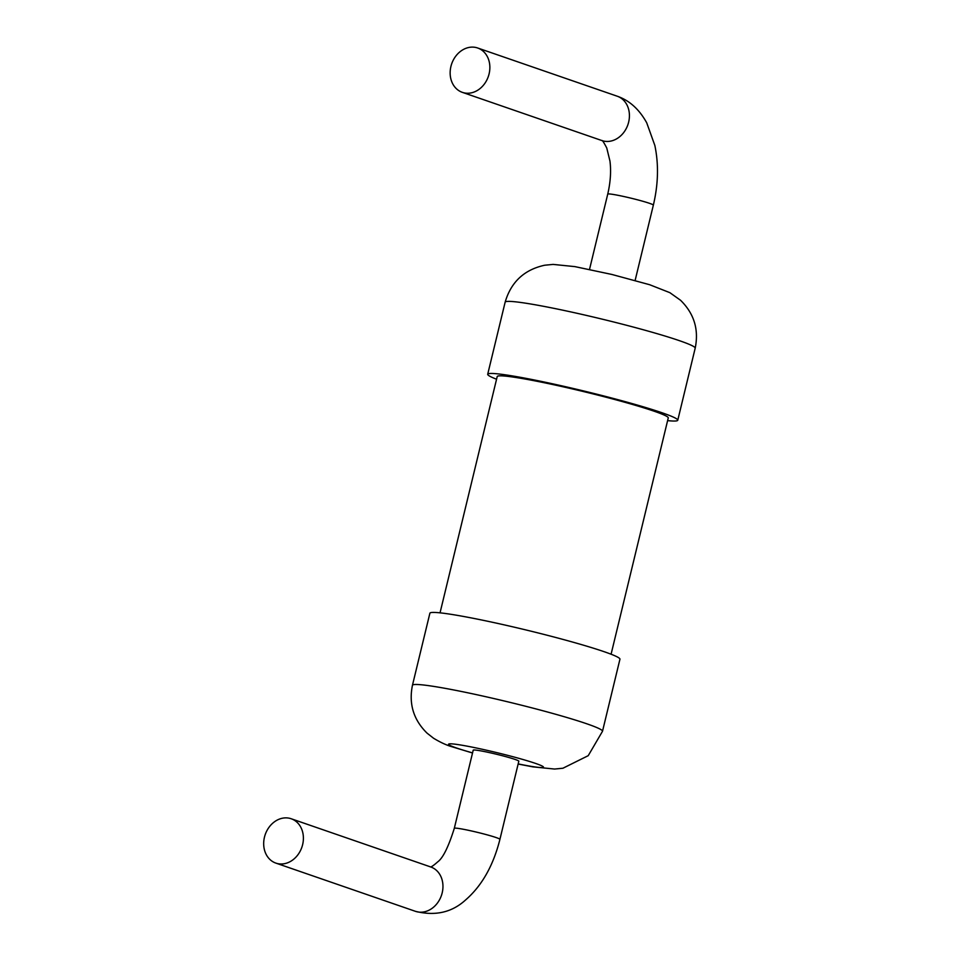 <?xml version="1.0" encoding="UTF-8"?>
<svg xmlns="http://www.w3.org/2000/svg" width="960" height="960" viewBox="0 0 960 960"><rect width="100%" height="100%" fill="white"/><g stroke="black" fill="none" stroke-linecap="round" stroke-linejoin="round"><path stroke-width="1.44" d="M667.608 420.624A97.764 6.336 -166.4 0 0 677.76 420.24A97.764 6.336 -166.4 0 0 584.22 391.092A97.764 6.336 -166.4 0 0 487.704 374.256A97.764 6.336 -166.4 0 0 496.56 379.236M440.04 612.84L497.208 376.56A87.996 5.7 13.6 0 1 584.076 391.704A87.996 5.7 13.6 0 1 668.256 417.936L611.088 654.216M518.136 764.04L532.824 766.86L554.592 769.044L562.932 768.228L588.228 755.676L602.508 731.268L619.944 659.196A97.764 6.336 -166.4 0 0 526.404 630.06A97.764 6.336 -166.4 0 0 429.888 613.224L412.452 685.296C408.66 703.908 413.532 719.88 427.092 733.176L433.56 738.24C440.292 742.308 446.364 745.128 451.764 746.7L472.524 753M464.496 92.94A23.46 19.38 109.1 0 1 462.348 92.352A23.46 19.38 109.1 0 1 451.68 63.852A23.46 19.38 109.1 0 1 477.672 48A23.46 19.38 109.1 0 1 488.736 75.216A23.46 19.38 109.1 0 1 464.496 92.94M483.516 751.38A23.46 1.524 -166.4 0 0 473.208 750.18L454.308 828.312A23.46 1.524 -166.4 0 1 464.616 829.512A23.46 1.524 -166.4 0 1 488.112 835.116A23.46 1.524 -166.4 0 1 499.92 839.352L518.82 761.208A23.46 1.524 -166.4 0 0 507.012 756.972A23.46 1.524 -166.4 0 0 483.516 751.38M289.044 818.172A23.46 19.38 -70.9 0 0 264.804 835.896A23.46 19.38 -70.9 0 0 275.88 863.112A23.46 19.38 -70.9 0 0 301.86 847.272A23.46 19.38 -70.9 0 0 291.204 818.76A23.46 19.38 -70.9 0 0 289.044 818.172M677.76 420.24L695.196 348.168A97.764 6.336 -166.4 0 0 601.656 319.02A97.764 6.336 -166.4 0 0 505.14 302.184L487.704 374.256M589.512 269.424L607.74 194.112A23.46 1.524 13.6 0 1 618.048 195.312A23.46 1.524 13.6 0 1 641.544 200.904A23.46 1.524 13.6 0 1 653.352 205.14L635.124 280.452M653.352 205.14C658.296 184.236 658.788 164.34 654.852 145.464L646.728 122.832C639.228 109.284 629.4 100.416 617.232 96.216A23.46 19.38 109.1 0 1 628.296 123.444A23.46 19.38 109.1 0 1 604.056 141.156A23.46 19.38 109.1 0 1 601.908 140.568L462.348 92.352M602.508 731.268A97.764 6.336 -166.4 0 0 508.968 702.12A97.764 6.336 -166.4 0 0 412.452 685.296M518.172 763.908A48.888 3.168 -166.4 0 0 537.336 764.04A48.888 3.168 -166.4 0 0 471.252 746.952A48.888 3.168 -166.4 0 0 456.264 747.9A48.888 3.168 -166.4 0 0 472.548 752.88M291.204 818.76L430.764 866.976A23.46 19.38 109.1 0 1 441.42 895.488A23.46 19.38 109.1 0 1 415.44 911.328C435.228 916.248 451.956 912.444 465.624 899.928C481.896 885.768 493.32 865.572 499.92 839.352M695.196 348.168C699 329.544 694.116 313.584 680.556 300.276L669.864 292.668L649.632 284.712L611.856 274.452L574.884 266.616L553.092 264.408L544.728 265.224C524.244 269.664 511.044 281.988 505.14 302.184M607.74 194.112C610.488 182.196 611.232 171.192 609.96 161.088L606.756 147.996C603.888 142.476 602.256 139.992 601.848 140.556M477.672 48L617.232 96.216M430.368 866.904C431.208 867.144 433.644 865.476 437.688 861.888C442.92 858.132 448.464 846.936 454.308 828.312M415.44 911.328L275.88 863.112"/></g></svg>
